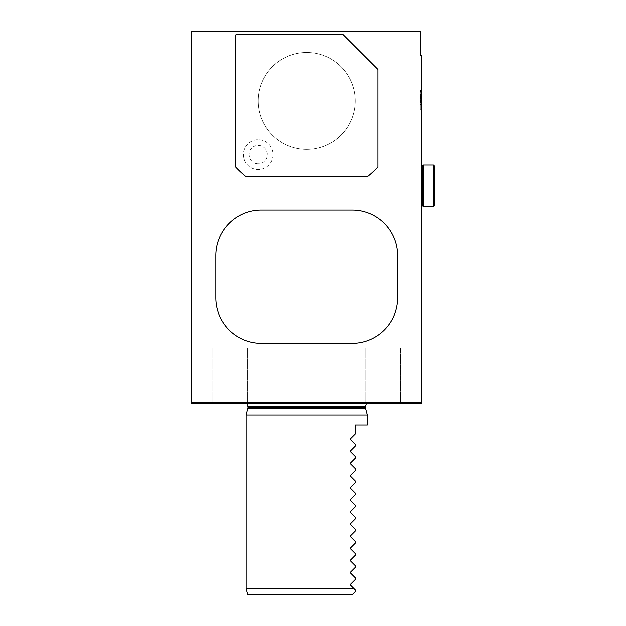 <?xml version="1.0" encoding="UTF-8"?>
<svg xmlns="http://www.w3.org/2000/svg" width="626" height="626" viewBox="0 0 626 626"><rect width="100%" height="100%" fill="white"/><g stroke="black" fill="none" stroke-linecap="round" stroke-linejoin="round"><path stroke-width="0.47" stroke-dasharray="3.13 2.35" d="M421.814 125.599L421.814 127.148M421.517 127.148L421.814 119.801M421.814 120.591L421.517 130.106L421.814 120.591M421.814 110.137L421.814 90.246L421.814 110.137L420.304 110.137L421.814 110.137M421.814 203.959L421.814 167.604L421.814 203.959M191.611 402.354L191.611 31.3L420.304 31.3L420.304 55.534L421.814 55.534L421.814 403.872L191.611 403.872L191.611 402.354L421.814 402.354L400.617 402.354L400.617 347.837L400.617 402.354L191.611 402.354L421.814 402.354M420.304 99.487L420.304 100.496L421.814 100.496L420.304 100.496L420.304 97.773L420.304 98.783L420.304 97.773L420.304 98.478L421.814 98.478L420.304 98.478L420.304 97.961L420.304 104.237L421.814 104.237L421.814 96.146L421.814 104.237L421.814 96.146L421.814 104.237L421.814 96.146L421.814 104.237L421.814 96.146L421.814 104.237L421.814 96.146L421.814 104.237L420.304 104.237L420.304 96.146L421.814 96.146L420.304 96.146L420.304 104.237L421.814 104.237L420.304 104.237L420.304 102.594L420.304 104.237L421.814 104.237L420.304 104.237L420.304 101.232L421.814 101.232L420.304 101.232L421.814 101.029L420.304 101.029L420.304 96.146L420.304 104.237L421.814 104.237L420.304 104.237L420.304 102.007L421.814 102.007L420.304 102.007L420.304 104.237L421.814 104.237L420.304 104.237L420.304 98.783L420.304 99.487L421.814 99.487M421.814 90.668L421.814 97.03L421.814 90.668L420.304 90.668L420.304 97.03L420.304 90.668M212.817 347.837L212.817 402.354L212.817 347.837L400.617 347.837L212.817 347.837M365.78 347.837L365.78 402.354L365.78 347.837M247.646 347.837L247.646 402.354L247.646 347.837M261.277 210.015L352.148 210.015A45.432 45.432 0 0 1 397.588 255.447L397.588 297.859A45.432 45.432 0 0 1 352.148 343.291L261.277 343.291A45.432 45.432 0 0 1 215.845 297.859L215.845 255.447A45.432 45.432 0 0 1 261.277 210.015L352.148 210.015A45.432 45.432 0 0 1 397.588 255.447L397.588 297.859A45.432 45.432 0 0 1 352.148 343.291L261.277 343.291A45.432 45.432 0 0 1 215.845 297.859L215.845 255.447A45.432 45.432 0 0 1 261.277 210.015L352.148 210.015A45.432 45.432 0 0 1 397.588 255.447L397.588 297.859A45.432 45.432 0 0 1 352.148 343.291L261.277 343.291A45.432 45.432 0 0 1 215.845 297.859L215.845 255.447A45.432 45.432 0 0 1 261.277 210.015M258.248 100.966A48.468 48.468 0 0 1 330.951 58.993A48.468 48.468 0 0 1 330.951 142.939A48.468 48.468 0 0 1 258.248 100.966A48.468 48.468 0 0 1 330.951 58.993A48.468 48.468 0 0 1 330.951 142.939A48.468 48.468 0 0 1 258.248 100.966M273.046 154.583A14.797 14.797 0 0 1 250.854 167.4A14.797 14.797 0 0 1 250.854 141.766A14.797 14.797 0 0 1 273.046 154.583M377.901 166.759A96.928 96.928 0 0 1 367.219 176.696L246.214 176.696A96.928 96.928 0 0 1 235.532 166.759L235.532 35.181A96.928 96.928 0 0 1 236.323 34.328L342.758 34.328L377.901 69.463L377.901 166.759M373.644 403.872L239.789 403.872L373.644 403.872L370.928 402.659L242.497 402.659L370.928 402.659M367.298 415.077L246.135 415.077M367.298 425.077L355.177 425.077L355.177 434.162L350.67 438.67L350.67 439.953L355.177 444.46L355.177 446.275L350.67 450.783L350.67 452.066L355.177 456.573L355.177 458.396L350.67 462.904L350.67 464.187L355.177 468.694L355.177 470.509L350.67 475.017L350.67 476.3L355.177 480.807L355.177 482.623L350.67 487.13L350.67 488.421L355.177 492.928L355.177 494.743L350.67 499.251L350.67 500.534L355.177 505.041L355.177 506.857L350.67 511.364L350.67 512.647L355.177 517.154L355.177 518.977L350.67 523.485L350.67 524.768L355.177 529.275L355.177 531.091L350.67 535.598L350.67 536.881L355.177 541.388L355.177 543.204L350.67 547.711L350.67 549.002L355.177 553.501L355.177 555.325L350.67 559.832L350.67 561.115L355.177 565.622L355.177 567.438L350.67 571.945L350.67 573.228L355.177 577.735L355.177 579.559L350.67 584.058L350.67 585.349L353.964 588.643L246.135 588.643M355.177 589.856L353.964 588.643M247.755 594.7L352.148 594.7L355.177 591.672M244.469 402.659L368.964 402.659L244.469 402.659L247.176 403.872M239.789 403.872L242.497 402.659M257.02 163.582A9.085 9.085 0 0 1 251.065 149.011A9.085 9.085 0 0 1 266.66 151.148A9.085 9.085 0 0 1 257.02 163.582M422.573 185.781L422.573 167.604L422.573 185.781M434.389 205.774L434.389 165.788M433.482 206.682L433.482 164.881M423.481 206.682L423.481 164.881M422.573 205.774L422.573 165.788M420.304 90.246L420.304 110.137L420.304 90.246L421.814 90.246L420.304 90.246M420.304 90.551L420.304 109.832L420.304 90.551L421.814 90.551L421.814 109.832L421.814 90.551M421.814 91.498L421.814 104.542L421.814 91.498L420.304 91.498L420.304 104.542L421.814 104.542L420.304 104.542L420.304 91.498M421.814 97.39L421.814 101.318L421.814 97.39L421.814 101.318L421.814 97.39L420.304 97.39L420.304 101.318L421.814 101.318L420.304 101.318L420.304 97.39L420.304 101.318L421.814 101.318L420.304 101.318L420.304 97.39L421.814 97.39M420.304 102.594L421.814 102.594L420.304 102.594L420.304 104.237L420.304 102.609L421.814 102.609L420.304 102.609L420.304 101.6L420.304 102.609L421.814 102.609L420.304 102.609L420.304 96.146L421.814 96.146L420.304 96.146L421.814 96.146L420.304 96.146L420.304 104.237L421.814 104.237L420.304 104.237L421.814 104.237L420.304 104.237L420.304 102.594L421.814 102.594L420.304 102.594M420.304 97.773L421.814 97.773L420.304 97.773M420.304 100.95L421.814 100.95L420.304 100.95M420.304 99.784L421.814 99.784L420.304 99.784M420.304 96.146L421.814 96.146L420.304 96.146L420.304 104.237L421.814 104.237L420.304 104.237L420.304 96.146L421.814 96.146L420.304 96.146M420.304 91.271L420.304 96.427L420.304 91.271L421.814 91.271L421.814 96.427L421.814 91.271M421.814 92.836L421.814 95.653L421.814 92.836L420.304 92.836L420.304 95.653L420.304 94.088L421.814 94.088M421.814 94.816L421.814 93.931L421.814 94.816L420.304 94.816L420.304 95.653L421.814 95.653L420.304 95.653L420.304 93.931L421.814 93.931L420.304 93.931L420.304 94.816M420.304 94.088L421.814 93.908M420.304 93.908L420.304 92.836M420.304 95.653L421.814 95.653L420.304 95.653M420.304 91.764L421.814 91.764L420.304 91.764M420.304 92.218L421.814 92.218L421.814 93.477L420.304 93.477L421.814 93.477L421.814 92.218L420.304 92.218L420.304 93.477L420.304 92.218M421.517 119.801L421.814 124.089M421.517 123.987L421.814 127.125M421.517 127.125L421.517 119.23L421.517 130.372L421.517 119.23L421.517 130.372L421.517 120.317L421.517 129.285L421.517 121.976L421.517 127.188L421.814 125.067M421.517 122.383L421.517 131.601L421.517 119.23L421.814 122.383M421.517 129.019L421.814 119.503L421.517 129.019M421.517 125.067L421.517 119.23L421.517 124.809L421.517 119.23L421.814 122.485M421.517 130.372L421.517 124.809L421.814 130.372M421.517 124.801L421.517 120.317L421.517 124.801M421.517 121.968L421.517 126.569L421.814 121.968M421.517 122.485L421.517 125.599M421.517 120.317L421.517 122.422L421.814 120.317M421.517 124.527L421.517 122.422L421.814 124.527M365.451 408.191L247.982 408.191M365.326 407.252L248.099 407.252M365.326 406.297L248.099 406.297M420.304 97.961L421.814 97.961M420.304 96.42L421.814 96.42M420.304 99.26L421.814 99.26M420.304 100.802L421.814 100.802M420.304 101.467L421.814 101.467M420.304 103.008L421.814 103.008L420.304 103.016M420.304 98.783L421.814 98.783L420.304 98.783M420.304 101.6L421.814 101.6L420.304 101.6M420.304 102.421L421.814 102.421L420.304 102.421M420.304 103.963L421.814 103.963L420.304 103.963M420.304 94.589L421.814 94.589M366.249 403.872L368.964 402.659M420.304 109.832L421.814 109.832M420.304 96.427L421.814 96.427M420.304 97.03L421.814 97.03"/><path stroke-width="0.94" d="M191.611 402.354L191.611 31.3L420.304 31.3L420.304 55.534L421.814 55.534L421.814 403.872L191.611 403.872L191.611 402.354L421.814 402.354M215.845 255.447A45.432 45.432 0 0 1 261.277 210.015L352.148 210.015A45.432 45.432 0 0 1 397.588 255.447L397.588 297.859A45.432 45.432 0 0 1 352.148 343.291L261.277 343.291A45.432 45.432 0 0 1 215.845 297.859L215.845 255.447M355.177 591.672L352.148 594.7L247.755 594.7L246.135 588.643L246.135 415.077L367.298 415.077L367.298 425.077L355.177 425.077L355.177 434.162L350.67 438.67L350.67 439.953L355.177 444.46L355.177 446.275L350.67 450.783L350.67 452.066L355.177 456.573L355.177 458.396L350.67 462.904L350.67 464.187L355.177 468.694L355.177 470.509L350.67 475.017L350.67 476.3L355.177 480.807L355.177 482.623L350.67 487.13L350.67 488.421L355.177 492.928L355.177 494.743L350.67 499.251L350.67 500.534L355.177 505.041L355.177 506.857L350.67 511.364L350.67 512.647L355.177 517.154L355.177 518.977L350.67 523.485L350.67 524.768L355.177 529.275L355.177 531.091L350.67 535.598L350.67 536.881L355.177 541.388L355.177 543.204L350.67 547.711L350.67 549.002L355.177 553.501L355.177 555.325L350.67 559.832L350.67 561.115L355.177 565.622L355.177 567.438L350.67 571.945L350.67 573.228L355.177 577.735L355.177 579.559L350.67 584.058L350.67 585.349L355.177 589.856L355.177 591.672L355.177 589.856M246.135 588.643L353.964 588.643M350.67 439.953L350.67 438.67M350.67 452.066L350.67 450.783M350.67 464.187L350.67 462.904M350.67 476.3L350.67 475.017M350.67 488.421L350.67 487.13M350.67 500.534L350.67 499.251M350.67 512.647L350.67 511.364M350.67 524.768L350.67 523.485M350.67 536.881L350.67 535.598M350.67 549.002L350.67 547.711M350.67 561.115L350.67 559.832M350.67 573.228L350.67 571.945M350.67 585.349L350.67 584.058M247.176 403.872L248.099 407.252L246.135 415.077M377.901 69.463L377.901 166.759A96.928 96.928 0 0 1 367.219 176.696L246.214 176.696A96.928 96.928 0 0 1 235.532 166.759L235.532 35.181A96.928 96.928 0 0 1 236.323 34.328L342.758 34.328L377.901 69.463M421.814 203.959L422.573 203.959M434.389 165.788L434.389 205.774L433.482 206.682L433.482 164.881L434.389 165.788M423.481 206.682L422.573 205.774L422.573 165.788L423.481 164.881L423.481 206.682L433.482 206.682M247.982 408.191L365.451 408.191L367.298 415.077M248.099 407.252L365.326 407.252L366.249 403.872M248.099 406.297L365.326 406.297M365.451 408.191L365.326 407.252M421.814 167.604L422.573 167.604M423.481 164.881L433.482 164.881"/></g></svg>
